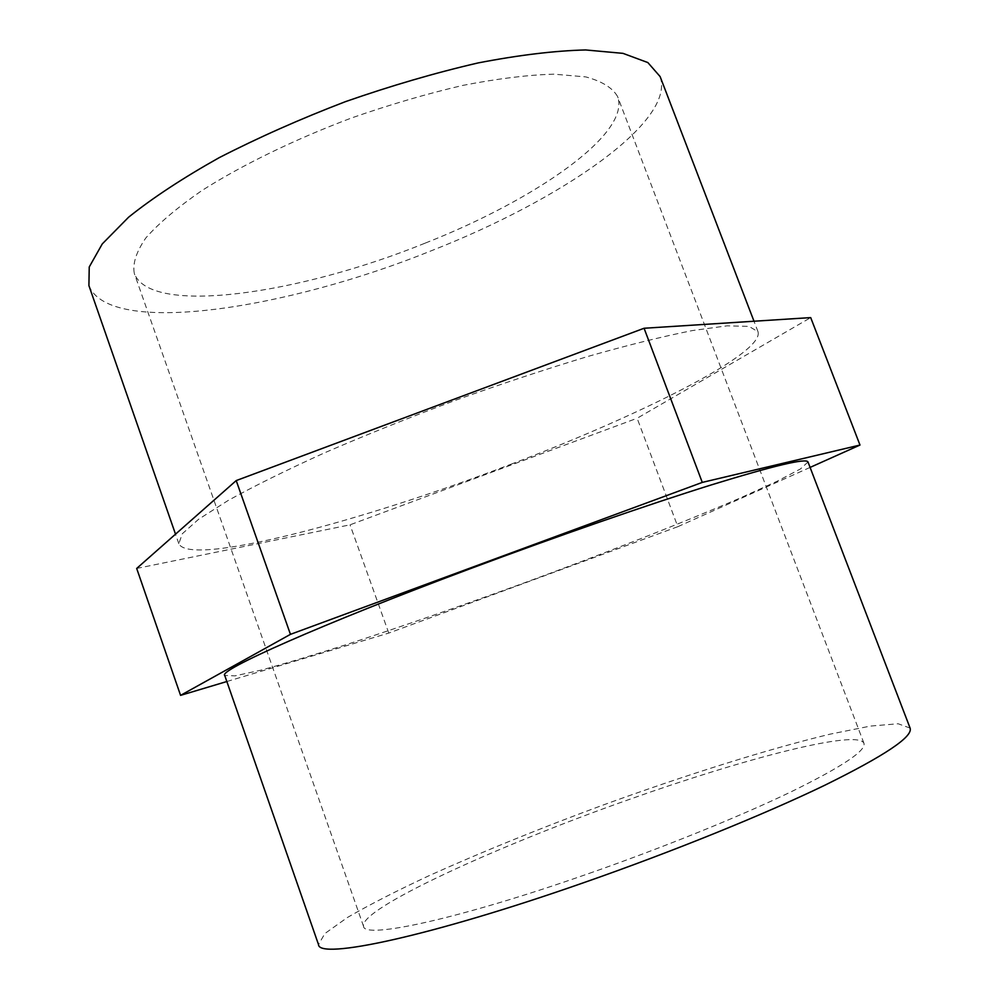 <?xml version="1.0" encoding="UTF-8"?>
<svg xmlns="http://www.w3.org/2000/svg" width="999" height="999" viewBox="0 0 999 999"><rect width="100%" height="100%" fill="white"/><g stroke="black" fill="none" stroke-linecap="round" stroke-linejoin="round"><path stroke-width="0.75" stroke-dasharray="5 3.75" d="M588.96 873.476C663.636 847.377 739.984 816.395 791.058 791.832C842.12 766.757 866.408 750.561 863.935 743.244C857.779 729.008 744.03 758.616 629.72 799.287C498.476 845.354 358.791 909.003 363.549 926.36C363.936 939.385 459.178 919.043 588.96 873.476M425.324 243.069C535.052 199.925 631.156 133.704 617.607 96.578C612.599 87.825 601.997 81.269 585.801 76.911L553.933 74.163C527.722 74.925 497.415 78.659 462.999 85.365C426.91 93.756 389.722 104.633 351.436 118.007C294.493 139.46 242.183 164.947 201.948 190.522C177.585 207.367 158.891 223.152 145.891 237.887C136.339 251.686 132.467 263.524 134.303 273.439C150.449 316.296 300.05 294.018 425.324 243.069M88.911 285.614C109.415 337.075 286.676 309.453 432.267 250.387C560.214 200.162 675.986 121.816 660.127 76.586M510.914 464.248C640.896 415.097 764.635 353.122 758.016 331.73L748.975 326.386L727.122 325.836L692.307 330.582C662.899 336.438 628.096 345.055 587.912 356.443C545.404 369.293 501.036 383.991 454.82 400.537C408.841 417.732 365.472 435.139 324.712 452.759C286.663 470.005 254.52 485.876 228.284 500.399L198.626 519.243L182.293 533.766L178.821 543.681C189.735 567.195 362.674 521.178 510.914 464.248M910.089 728.084L898.163 723.763L870.479 726.073L830.281 734.115C767.981 749.088 685.576 775.062 602.872 805.119C539.922 828.383 482.13 851.847 429.508 875.486C396.828 890.721 369.48 904.719 347.465 917.469L324.837 933.578L318.506 944.579M808.004 461.988L800.511 468.906L777.06 481.268L740.646 497.802C682.954 522.702 603.508 553.783 521.878 583.766C459.528 606.468 401.336 626.648 347.315 644.305C313.524 655.082 284.69 663.711 260.814 670.179L234.915 675.886L224.725 675.436M226.848 681.518L388.773 633.079L677.821 526.685L637.125 418.256L810.701 317.607M677.821 526.685L810.077 467.42M136.688 568.443L350.037 524.825L637.125 418.256M388.773 633.079L350.037 524.825M863.935 743.244L617.607 96.578M363.549 926.36L134.303 273.439M758.016 331.73L753.995 321.228M178.821 543.681L175.512 534.178"/><path stroke-width="1.5" d="M753.995 321.228L660.127 76.586L647.851 62.562L623.001 53.359L585.626 49.95C554.77 50.737 518.943 55.057 478.134 62.925C435.277 72.827 391.046 85.739 345.442 101.648C300.337 118.931 258.229 137.625 219.093 157.717C182.854 178.047 152.697 197.877 128.621 217.183L102.273 243.918L89.236 266.983L88.911 285.614L175.512 534.178M583.965 882.592C673.089 851.473 764.335 814.41 824.699 785.289C884.827 755.644 913.286 736.575 910.089 728.084L808.004 461.988C806.355 457.942 774.088 465.596 711.163 484.952C648.326 504.57 556.88 536.288 469.917 568.831C318.943 625.224 217.944 670.529 224.725 675.436L318.506 944.579C318.631 959.877 429.258 936.8 583.965 882.592M810.077 467.42L859.989 445.042L810.701 317.607L644.08 328.259L236.214 480.581L136.688 568.443L180.569 695.366L226.848 681.518M859.989 445.042L702.285 482.405L644.08 328.259M702.285 482.405L290.447 634.353L236.214 480.581M290.447 634.353L180.569 695.366"/></g></svg>
